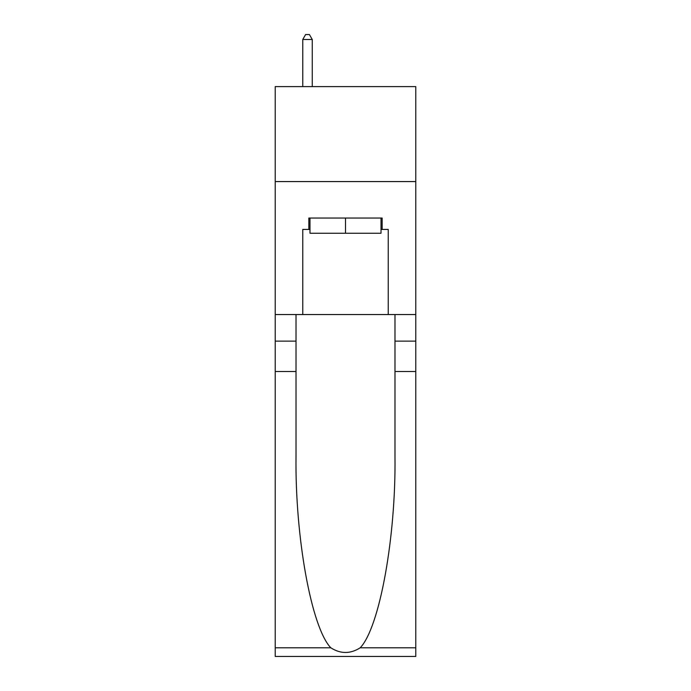 <?xml version="1.0" encoding="UTF-8"?>
<svg xmlns="http://www.w3.org/2000/svg" width="691" height="691" viewBox="0 0 691 691"><rect width="100%" height="100%" fill="white"/><g stroke="black" fill="none" stroke-linecap="round" stroke-linejoin="round"><path stroke-width="1.04" d="M415.783 181.569L415.783 86.6L275.217 86.6L275.217 181.569L415.783 181.569L415.783 314.535L388.238 314.535L388.238 229.438L382.158 229.438L382.158 218.045L308.842 218.045L308.842 229.438L309.983 229.438M381.017 218.045L381.017 233.238L309.983 233.238L309.983 218.045M345.5 218.045L345.5 233.238M360.201 647.787L415.783 647.787L415.783 656.45L275.217 656.45L275.217 371.525L296.016 371.525L296.016 456.233C295.005 537.201 311.434 627.644 330.799 647.787C340.594 654.032 350.389 654.032 360.201 647.787C379.566 627.644 395.995 537.201 394.984 456.233L394.984 314.535M394.984 371.525L415.783 371.525L415.783 314.535M275.217 371.525L275.217 181.569M296.016 314.535L296.016 371.525M415.783 647.787L415.783 371.525M275.217 314.535L302.762 314.535L302.762 229.438L308.842 229.438M302.762 314.535L388.238 314.535M381.017 229.438L382.158 229.438M312.254 86.6L312.254 39.491L302.762 39.491L302.762 86.6M302.762 39.491L305.612 34.55L309.413 34.55L312.254 39.491M394.984 341.129L415.783 341.129M296.016 341.129L275.217 341.129M275.217 647.787L330.799 647.787"/></g></svg>
